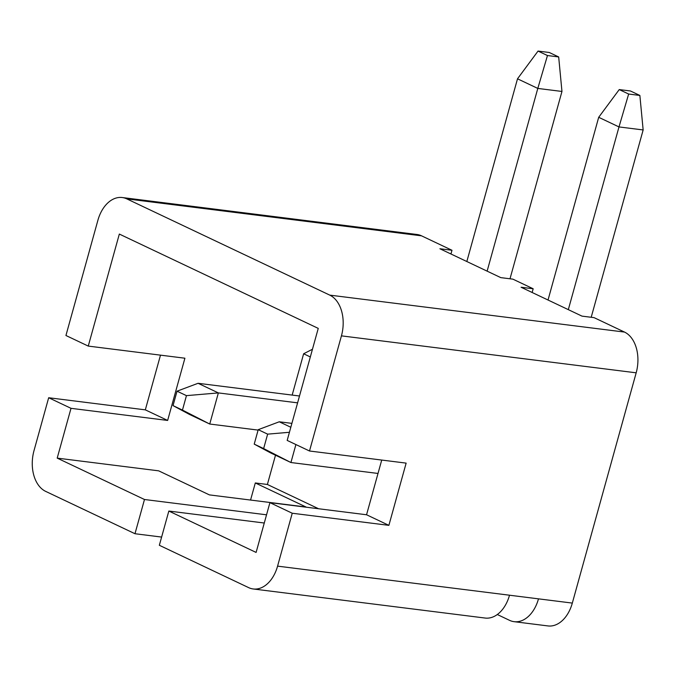 <?xml version="1.0" encoding="UTF-8"?>
<svg xmlns="http://www.w3.org/2000/svg" width="677" height="677" viewBox="0 0 677 677"><rect width="100%" height="100%" fill="white"/><g stroke="black" fill="none" stroke-linecap="round" stroke-linejoin="round"><path stroke-width="1.02" d="M421.543 235.833L126.794 198.877A32.716 21.85 -82.9 0 0 122.232 197.532L416.981 234.487A32.716 21.85 97.1 0 1 421.543 235.833L451.982 250.27L450.95 253.993M451.982 250.27L439.906 248.755L500.794 277.629L512.878 279.144L533.171 288.766L532.139 292.489M160.491 355.146L145.318 409.856L48.676 397.737L34.011 450.637A32.716 21.85 -82.9 0 0 45.672 491.384L134.985 533.73L161.617 537.073M264.267 523.016L168.835 511.05L159.34 545.281L248.645 587.628A32.716 21.85 -82.9 0 0 253.206 588.965A32.716 21.85 -82.9 0 0 277.578 566.133L572.319 603.089L636.177 372.815L341.436 335.86L309.507 451L406.141 463.119L388.886 525.352L292.244 513.234L277.578 566.133M168.835 511.05L256.109 552.432L269.92 502.647L292.244 513.234M266.543 514.808L144.48 499.499L134.985 533.73M275.497 455.215L267.381 484.47L318.588 508.749M267.381 484.47L255.305 482.955L250.558 500.058M48.676 397.737L71.009 408.324L57.198 458.117L158.663 470.837L209.413 494.895L306.046 507.014L255.305 482.955M57.198 458.117L144.48 499.499M533.171 288.766L521.095 287.251L581.992 316.125L594.067 317.64L624.516 332.077A32.716 21.85 97.1 0 1 636.177 372.815M572.319 603.089A32.716 21.85 97.1 0 1 547.955 625.929L514.131 621.681A32.716 21.85 -82.9 0 0 538.494 598.849M292.168 395.089L303.626 353.775L310.328 356.948M269.92 502.647L366.553 514.765L388.886 525.352M366.553 514.765L381.726 460.055M122.232 197.532A32.716 21.85 -82.9 0 0 97.869 220.363L65.94 335.504L88.264 346.091L119.33 234.064L318.249 328.387L287.175 440.414L309.507 451M145.318 409.856L167.642 420.442L71.009 408.324M88.264 346.091L184.906 358.209L167.642 420.442M126.794 198.877L329.767 295.121L624.516 332.077M341.436 335.86A32.716 21.85 -82.9 0 0 329.767 295.121M497.29 614.521L509.569 620.344A32.716 21.85 -82.9 0 0 514.131 621.681M509.51 595.218A32.716 21.85 97.1 0 1 485.138 618.05L253.206 588.965M303.626 353.775L312.461 349.247M591.199 317.276L643.15 129.95L618.99 126.929L598.696 117.299L619.235 89.576L628.654 94.044L639.867 95.449L630.448 90.98L619.235 89.576M548.023 300.021L598.696 117.299M568.316 309.643L618.99 126.929L628.654 94.044M295.908 444.552L290.924 462.526L378.011 473.451M263.641 448.58L290.924 462.526L270.622 452.905L254.222 444.12L263.641 448.58L267.643 434.143L258.225 429.675L254.222 444.12M290.822 427.272L279.254 421.788L291.905 423.37M639.867 95.449L643.15 129.95M267.643 434.143L289.434 432.281M279.254 421.788L258.225 429.675M510.009 278.78L561.961 91.454L537.8 88.425L517.507 78.803L538.046 51.071L547.465 55.539L558.677 56.944L549.259 52.484L538.046 51.071M466.834 261.517L517.507 78.803M487.127 271.147L537.8 88.425L547.465 55.539M299.496 396.003L198.065 383.292L218.366 392.914L209.735 424.03L258.106 430.098M182.451 410.084L209.735 424.03L189.433 414.409L173.033 405.616L182.451 410.084L186.454 395.639L177.035 391.179L173.033 405.616M186.454 395.639L218.366 392.914L297.592 402.849M558.677 56.944L561.961 91.454M198.065 383.292L177.035 391.179"/></g></svg>
